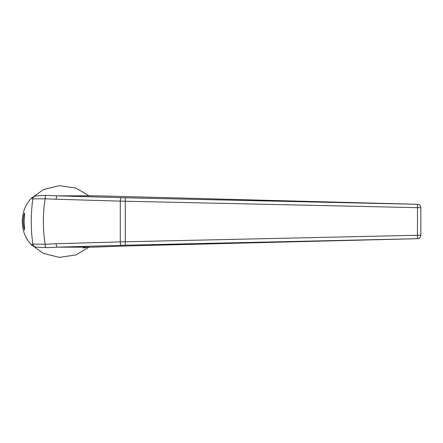 <?xml version="1.0" encoding="UTF-8"?>
<svg xmlns="http://www.w3.org/2000/svg" width="443" height="443" viewBox="0 0 443 443"><rect width="100%" height="100%" fill="white"/><g stroke="black" fill="none" stroke-linecap="round" stroke-linejoin="round"><path stroke-width="0.66" d="M23.091 221.5L23.756 227.558L24.603 230.055L24.138 221.5L24.603 212.945L23.756 215.442L23.091 221.5M35.717 247.056L35.628 247.039A3.422 3.422 -79.7 0 1 32.848 244.126C30.739 229.059 30.739 213.975 32.848 198.874L31.403 198.353C19.293 209.844 19.293 233.156 31.403 244.647L32.848 244.126L45.136 244.231L56.117 243.75C56.272 245.765 56.649 246.906 57.252 247.166L46.094 247.648L35.717 247.056M31.525 244.774L43.331 253.374L59.379 257.383L75.986 254.913L89.049 247.166M88.03 247.166L83.234 247.986L86.352 247.166M57.297 247.166L93.152 247.166L126.172 245.981L417.511 238.694L125.363 245.2L57.252 247.166M56.117 243.75L120.274 241.878L120.274 201.122L56.117 199.25C56.272 197.235 56.649 196.094 57.252 195.834L46.094 195.352L35.628 195.961A3.422 3.422 -100.3 0 1 35.645 195.956M57.252 195.834L125.363 197.799L417.505 204.312L97.504 195.834L57.297 195.834M89.049 195.834L75.986 188.087L59.379 185.617L43.331 189.626L31.525 198.226M417.516 204.301A3.422 3.422 0 0 1 420.85 207.723L420.85 235.272L417.433 235.266L417.505 204.312A3.422 3.422 180 0 1 420.85 207.734L420.85 207.723A3.422 3.422 180 0 0 417.516 204.301L97.504 195.834M56.117 199.25L45.136 198.769C42.766 213.936 42.766 229.092 45.136 244.231A3.422 1.002 90.1 0 0 46.094 247.648M93.152 247.166L126.172 245.981L417.511 238.694A3.422 3.422 0 0 0 420.85 235.266A3.422 3.422 -0 0 1 417.511 238.694L417.433 235.266L125.291 241.778L125.363 245.2M46.094 195.352A3.422 1.002 89.9 0 0 45.136 198.769L32.848 198.874A3.422 3.422 -100.3 0 1 35.628 195.961C33.186 196.747 31.78 197.539 31.403 198.348L31.37 198.386M83.234 247.986A10.267 10.255 -73.3 0 0 85.178 247.332M121.349 245.3A3.422 1.002 -91.6 0 1 120.274 241.878L125.291 241.778L125.291 201.222L120.274 201.122A3.422 1.002 -88.4 0 1 121.349 197.7M420.85 207.734L125.291 201.222L125.363 197.799M35.645 247.044A3.422 3.422 -79.7 0 1 35.628 247.039C33.186 246.253 31.78 245.461 31.403 244.652L31.37 244.614M84.696 247.41L86.723 247.128M417.511 238.694C419.543 238.45 420.656 237.31 420.85 235.272L420.85 235.266"/></g></svg>
